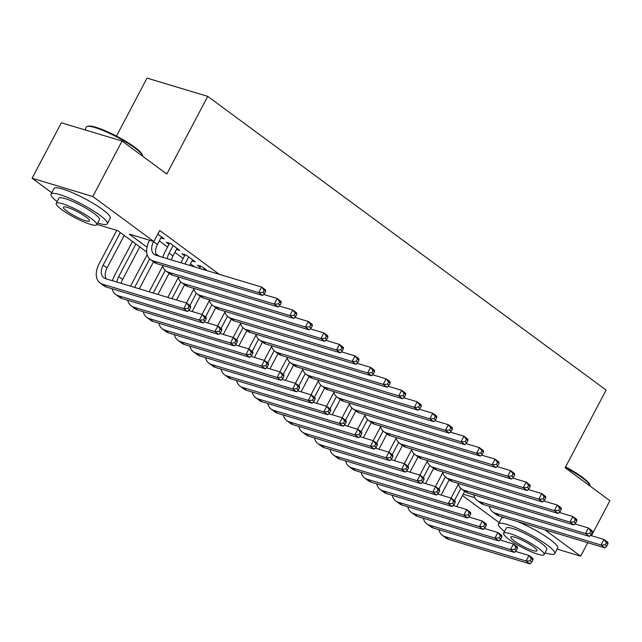<?xml version="1.0" encoding="UTF-8"?>
<svg xmlns="http://www.w3.org/2000/svg" width="642" height="642" viewBox="0 0 642 642"><rect width="100%" height="100%" fill="white"/><g stroke="black" fill="none" stroke-linecap="round" stroke-linejoin="round"><path stroke-width="0.96" d="M116.459 136.088L147.026 78.107L207.735 96.372L606.104 390.079L565.161 467.729L609.9 500.72L591.459 535.701M499.131 522.58L462.489 495.56M51.745 192.728L32.1 178.243L92.809 196.508L153.887 241.536L129.275 234.137L146.994 247.194M92.809 196.508L122.06 141.039L61.343 122.782L32.1 178.243M160.917 237.933L164.183 238.912L157.772 234.186M176.478 249.409L179.744 250.388L170.403 243.503L166.302 242.267L169.031 244.281M192.038 260.877L195.304 261.864L185.971 254.978L181.863 253.742L184.591 255.749M207.334 270.731L201.532 266.446L197.423 265.218L200.152 267.224M219.235 274.311L159.738 230.446L153.887 241.536M159.352 240.902L167.602 246.985M174.913 252.378L183.163 258.461M190.473 263.846L194.622 266.903M587.759 542.715L580.657 556.181L557.104 549.103M122.06 141.039L166.792 174.03L207.735 96.372M544.898 529.819L580.657 556.181M155.805 253.694L159.32 256.286M146.665 251.969L117.791 230.679L96.934 224.403M463.203 494.196L474.783 497.678M590.399 535.388L603.986 539.473L607.878 542.338L607.966 543.782L606.409 542.634L605.245 544.857L606.802 546.005L607.966 543.782M606.802 546.005L604.957 547.883L499.203 516.072A19.091 12.423 126.4 0 1 496.643 514.804L492.751 511.931A19.091 12.423 126.4 0 1 489.292 506.297M604.957 547.883L601.064 545.018L495.311 513.207A19.091 12.423 126.4 0 1 492.751 511.931M605.245 544.857L601.064 545.018L603.986 539.473L606.409 542.634M451.021 498.056L458.364 484.116M464.744 491.282L456.695 506.554M460.876 488.361L454.472 500.519M515.422 551.39L529.016 555.474L532.9 558.339L532.988 559.792L531.432 558.644L530.268 560.859L531.825 562.007L532.988 559.792M531.825 562.007L529.979 563.893L448.838 539.481A19.091 12.423 126.4 0 1 446.278 538.213L442.386 535.34A19.091 12.423 126.4 0 1 438.927 529.706M529.979 563.893L526.087 561.02L444.946 536.608A19.091 12.423 126.4 0 1 442.386 535.34M530.268 560.859L526.087 561.02L529.016 555.474L531.432 558.644M565.618 466.87A31.065 5.337 27.8 0 1 582.254 477.15A31.065 5.337 27.8 0 1 589.725 484.566L590.054 485.561A31.827 5.473 -152.2 0 0 582.398 477.961A31.827 5.473 -152.2 0 0 565.329 467.424M590.159 486.163A31.827 5.473 -152.2 0 0 590.054 485.561M545.058 552.842A31.827 5.473 -152.2 0 0 554.712 553.637A31.827 5.473 -152.2 0 0 547.072 544.962A31.827 5.473 -152.2 0 0 517.283 528.27A31.827 5.473 -152.2 0 0 498.409 523.952A31.827 5.473 -152.2 0 0 504.524 531.464M554.712 553.637L557.641 548.091A31.827 5.473 -152.2 0 0 549.993 539.416A31.827 5.473 -152.2 0 0 517.428 521.553M503.601 533.205L506.289 528.109A22.911 3.94 27.8 0 1 519.884 531.215A22.911 3.94 27.8 0 1 541.326 543.236A22.911 3.94 27.8 0 1 546.832 549.48L544.143 554.584A22.911 3.94 -152.2 0 0 538.638 548.34A22.911 3.94 -152.2 0 0 517.195 536.319A22.911 3.94 -152.2 0 0 503.601 533.205A22.911 3.94 -152.2 0 0 509.106 539.457A22.911 3.94 -152.2 0 0 530.549 551.478A22.911 3.94 -152.2 0 0 544.143 554.584M533.39 546.759A14.766 2.536 -152.2 0 0 519.571 539.015A14.766 2.536 -152.2 0 0 510.807 537.009A14.766 2.536 -152.2 0 0 514.354 541.029A14.766 2.536 -152.2 0 0 528.173 548.782A14.766 2.536 -152.2 0 0 536.937 550.78A14.766 2.536 -152.2 0 0 533.39 546.759M504.596 517.693A31.827 5.473 -152.2 0 0 501.33 518.407L498.409 523.952M87.232 126.482L88.235 126.193A31.065 5.337 27.8 0 1 108.121 132.035A31.065 5.337 27.8 0 1 134.876 147.299A31.065 5.337 27.8 0 1 142.347 154.722L142.668 155.717A31.827 5.473 -152.2 0 0 135.013 148.117A31.827 5.473 -152.2 0 0 107.607 132.469A31.827 5.473 -152.2 0 0 87.232 126.482A31.827 5.473 -152.2 0 0 86.349 127.1L84.896 129.861M142.773 156.311A31.827 5.473 -152.2 0 0 142.668 155.717M97.672 222.991A31.827 5.473 -152.2 0 0 107.326 223.793A31.827 5.473 -152.2 0 0 99.687 215.118A31.827 5.473 -152.2 0 0 69.906 198.426A31.827 5.473 -152.2 0 0 51.023 194.101A31.827 5.473 -152.2 0 0 57.138 201.62M107.326 223.793L110.255 218.248A31.827 5.473 -152.2 0 0 102.616 209.573A31.827 5.473 -152.2 0 0 72.827 192.873A31.827 5.473 -152.2 0 0 53.952 188.555L51.023 194.101M56.215 203.362L58.904 198.258A22.911 3.94 27.8 0 1 72.498 201.371A22.911 3.94 27.8 0 1 93.941 213.393A22.911 3.94 27.8 0 1 99.446 219.636L96.757 224.74A22.911 3.94 -152.2 0 0 91.252 218.497A22.911 3.94 -152.2 0 0 69.809 206.475A22.911 3.94 -152.2 0 0 56.215 203.362A22.911 3.94 -152.2 0 0 61.72 209.605A22.911 3.94 -152.2 0 0 83.163 221.626A22.911 3.94 -152.2 0 0 96.757 224.74M86.004 216.916A14.766 2.536 -152.2 0 0 72.185 209.164A14.766 2.536 -152.2 0 0 63.422 207.165A14.766 2.536 -152.2 0 0 66.969 211.186A14.766 2.536 -152.2 0 0 80.788 218.938A14.766 2.536 -152.2 0 0 89.551 220.936A14.766 2.536 -152.2 0 0 86.004 216.916M574.839 523.912L588.425 527.997L592.317 530.87L592.406 532.314L590.849 531.167L589.685 533.382L591.234 534.529L592.406 532.314M591.234 534.529L589.396 536.415L483.643 504.596A19.091 12.423 126.4 0 1 481.083 503.328L477.191 500.463A19.091 12.423 126.4 0 1 473.732 494.83M589.396 536.415L585.504 533.542L479.751 501.731A19.091 12.423 126.4 0 1 477.191 500.463M589.685 533.382L585.504 533.542L588.425 527.997L590.849 531.167M559.278 512.436L572.865 516.529L576.757 519.394L576.845 520.839L575.288 519.691L574.117 521.914L575.673 523.061L576.845 520.839M575.673 523.061L573.836 524.939L468.074 493.128A19.091 12.423 126.4 0 1 465.522 491.86L461.63 488.987A19.091 12.423 126.4 0 1 458.171 483.354M573.836 524.939L569.944 522.074L464.19 490.255A19.091 12.423 126.4 0 1 461.63 488.987M574.117 521.914L569.944 522.074L572.865 516.529L575.288 519.691M543.718 500.969L557.304 505.053L561.196 507.918L561.285 509.363L559.728 508.215L558.556 510.438L560.113 511.586L561.285 509.363M560.113 511.586L558.275 513.472L452.514 481.652A19.091 12.423 126.4 0 1 449.962 480.385L446.07 477.512A19.091 12.423 126.4 0 1 442.611 471.886M558.275 513.472L554.383 510.599L448.63 478.788A19.091 12.423 126.4 0 1 446.07 477.512M558.556 510.438L554.383 510.599L557.304 505.053L559.728 508.215M528.157 489.493L541.744 493.578L545.636 496.451L545.724 497.895L544.167 496.748L542.996 498.962L544.552 500.11L545.724 497.895M544.552 500.11L542.707 501.996L436.953 470.185A19.091 12.423 126.4 0 1 434.401 468.909L430.509 466.044A19.091 12.423 126.4 0 1 427.05 460.41M542.707 501.996L538.823 499.123L433.069 467.312A19.091 12.423 126.4 0 1 430.509 466.044M542.996 498.962L538.823 499.123L541.744 493.578L544.167 496.748M435.453 486.58L442.803 472.64M449.183 479.807L441.134 495.078M445.315 476.886L438.911 489.043M499.861 539.914L513.448 543.999L517.34 546.872L517.428 548.316L515.871 547.169L514.707 549.383L516.256 550.531L517.428 548.316M516.256 550.531L514.419 552.417L433.278 528.005A19.091 12.423 126.4 0 1 430.718 526.737L426.826 523.872A19.091 12.423 126.4 0 1 423.367 518.238M514.419 552.417L510.526 549.552L429.386 525.14A19.091 12.423 126.4 0 1 426.826 523.872M514.707 549.383L510.526 549.552L513.448 543.999L515.871 547.169M419.892 475.104L427.243 461.165M433.623 468.339L425.566 483.603M429.755 465.418L423.351 477.568M484.301 528.438L497.887 532.531L501.779 535.396L501.867 536.84L500.311 535.693L499.139 537.916L500.696 539.063L501.867 536.84M500.696 539.063L498.858 540.941L417.717 516.537A19.091 12.423 126.4 0 1 415.157 515.261L411.265 512.396A19.091 12.423 126.4 0 1 407.806 506.763M498.858 540.941L494.966 538.076L413.825 513.664A19.091 12.423 126.4 0 1 411.265 512.396M499.139 537.916L494.966 538.076L497.887 532.531L500.311 535.693M404.332 463.636L411.683 449.697M418.062 456.863L410.005 472.135M414.194 453.942L407.79 466.1M468.74 516.971L482.327 521.055L486.219 523.92L486.307 525.373L484.75 524.225L483.578 526.44L485.135 527.588L486.307 525.373M485.135 527.588L483.298 529.473L402.157 505.061A19.091 12.423 126.4 0 1 399.597 503.793L395.705 500.921A19.091 12.423 126.4 0 1 392.246 495.287M483.298 529.473L479.405 526.601L398.265 502.196A19.091 12.423 126.4 0 1 395.705 500.921M483.578 526.44L479.405 526.601L482.327 521.055L484.75 524.225M388.771 452.161L396.122 438.221M402.494 445.396L394.445 460.659M398.634 442.474L392.23 454.624M453.18 505.495L466.766 509.579L470.658 512.452L470.747 513.897L469.19 512.749L468.018 514.964L469.575 516.112L470.747 513.897M469.575 516.112L467.737 517.998L386.588 493.586A19.091 12.423 126.4 0 1 384.036 492.318L380.144 489.453A19.091 12.423 126.4 0 1 376.685 483.819M467.737 517.998L463.845 515.133L382.704 490.721A19.091 12.423 126.4 0 1 380.144 489.453M468.018 514.964L463.845 515.133L466.766 509.579L469.19 512.749M512.597 478.017L526.183 482.11L530.075 484.975L530.164 486.419L528.607 485.272L527.435 487.495L528.992 488.642L530.164 486.419M528.992 488.642L527.146 490.52L421.393 458.709A19.091 12.423 126.4 0 1 418.833 457.441L414.949 454.568A19.091 12.423 126.4 0 1 411.49 448.935M527.146 490.52L523.262 487.655L417.501 455.836A19.091 12.423 126.4 0 1 414.949 454.568M527.435 487.495L523.262 487.655L526.183 482.11L528.607 485.272M373.211 440.693L380.562 426.753M386.933 433.92L378.884 449.191M383.073 430.999L376.661 443.157M437.619 494.019L451.206 498.112L455.098 500.977L455.186 502.421L453.629 501.274L452.458 503.497L454.014 504.644L455.186 502.421M454.014 504.644L452.169 506.522L371.028 482.118A19.091 12.423 126.4 0 1 368.476 480.842L364.584 477.977A19.091 12.423 126.4 0 1 361.125 472.343M452.169 506.522L448.285 503.657L367.144 479.245A19.091 12.423 126.4 0 1 364.584 477.977M452.458 503.497L448.285 503.657L451.206 498.112L453.629 501.274M497.036 466.549L510.623 470.634L514.515 473.499L514.603 474.952L513.046 473.804L511.875 476.019L513.431 477.166L514.603 474.952M513.431 477.166L511.586 479.052L405.832 447.233A19.091 12.423 126.4 0 1 403.272 445.965L399.388 443.1A19.091 12.423 126.4 0 1 395.929 437.467M511.586 479.052L507.702 476.179L401.94 444.368A19.091 12.423 126.4 0 1 399.388 443.1M511.875 476.019L507.702 476.179L510.623 470.634L513.046 473.804M357.65 429.217L365.001 415.278M371.373 422.444L363.324 437.716M367.513 419.523L361.101 431.681M422.059 482.551L435.645 486.636L439.537 489.509L439.626 490.953L438.069 489.806L436.897 492.021L438.454 493.168L439.626 490.953M438.454 493.168L436.608 495.054L355.467 470.642A19.091 12.423 126.4 0 1 352.907 469.374L349.023 466.501A19.091 12.423 126.4 0 1 345.565 460.868M436.608 495.054L432.724 492.181L351.575 467.777A19.091 12.423 126.4 0 1 349.023 466.501M436.897 492.021L432.724 492.181L435.645 486.636L438.069 489.806M481.476 455.074L495.062 459.158L498.954 462.031L499.043 463.476L497.486 462.328L496.314 464.543L497.871 465.691L499.043 463.476M497.871 465.691L496.025 467.577L390.272 435.766A19.091 12.423 126.4 0 1 387.712 434.49L383.82 431.625A19.091 12.423 126.4 0 1 380.369 425.991M496.025 467.577L492.133 464.712L386.38 432.893A19.091 12.423 126.4 0 1 383.82 431.625M496.314 464.543L492.133 464.712L495.062 459.158L497.486 462.328M342.09 417.741L349.441 403.802M355.812 410.976L347.763 426.24M351.952 408.055L345.54 420.205M406.498 471.076L420.085 475.168L423.977 478.033L424.065 479.478L422.508 478.33L421.337 480.553L422.893 481.693L424.065 479.478M422.893 481.693L421.048 483.578L339.907 459.166A19.091 12.423 126.4 0 1 337.347 457.898L333.463 455.034A19.091 12.423 126.4 0 1 330.004 449.4M421.048 483.578L417.156 480.714L336.015 456.302A19.091 12.423 126.4 0 1 333.463 455.034M421.337 480.553L417.156 480.714L420.085 475.168L422.508 478.33M465.915 443.598L479.502 447.691L483.394 450.556L483.482 452L481.925 450.853L480.754 453.075L482.311 454.223L483.482 452M482.311 454.223L480.465 456.101L374.711 424.29A19.091 12.423 126.4 0 1 372.151 423.022L368.259 420.149A19.091 12.423 126.4 0 1 364.8 414.515M480.465 456.101L476.573 453.236L370.819 421.425A19.091 12.423 126.4 0 1 368.259 420.149M480.754 453.075L476.573 453.236L479.502 447.691L481.925 450.853M326.529 406.274L333.88 392.334M340.252 399.501L332.203 414.772M336.392 396.579L329.98 408.737M390.938 459.608L404.524 463.693L408.416 466.557L408.505 468.002L406.948 466.854L405.776 469.077L407.333 470.225L408.505 468.002M407.333 470.225L405.487 472.103L324.346 447.699A19.091 12.423 126.4 0 1 321.786 446.423L317.894 443.558A19.091 12.423 126.4 0 1 314.444 437.924M405.487 472.103L401.595 469.238L320.454 444.826A19.091 12.423 126.4 0 1 317.894 443.558M405.776 469.077L401.595 469.238L404.524 463.693L406.948 466.854M450.355 432.13L463.941 436.215L467.825 439.08L467.914 440.532L466.365 439.385L465.193 441.6L466.75 442.747L467.914 440.532M466.75 442.747L464.904 444.633L359.151 412.814A19.091 12.423 126.4 0 1 356.591 411.546L352.699 408.681A19.091 12.423 126.4 0 1 349.24 403.048M464.904 444.633L461.012 441.76L355.259 409.949A19.091 12.423 126.4 0 1 352.699 408.681M465.193 441.6L461.012 441.76L463.941 436.215L466.365 439.385M310.969 394.798L318.32 380.858M324.692 388.025L316.642 403.296M320.831 385.104L314.42 397.262M375.377 448.132L388.964 452.217L392.848 455.09L392.944 456.534L391.387 455.387L390.216 457.602L391.772 458.749L392.944 456.534M391.772 458.749L389.927 460.635L308.786 436.223A19.091 12.423 126.4 0 1 306.226 434.955L302.334 432.082A19.091 12.423 126.4 0 1 298.883 426.448M389.927 460.635L386.035 457.762L304.894 433.358A19.091 12.423 126.4 0 1 302.334 432.082M390.216 457.602L386.035 457.762L388.964 452.217L391.387 455.387M434.786 420.654L448.381 424.739L452.265 427.612L452.353 429.057L450.796 427.909L449.633 430.124L451.19 431.272L452.353 429.057M451.19 431.272L449.344 433.157L343.59 401.346A19.091 12.423 126.4 0 1 341.03 400.07L337.138 397.205A19.091 12.423 126.4 0 1 333.68 391.572M449.344 433.157L445.452 430.292L339.698 398.473A19.091 12.423 126.4 0 1 337.138 397.205M449.633 430.124L445.452 430.292L448.381 424.739L450.796 427.909M295.408 383.322L302.751 369.383M309.131 376.557L301.082 391.821M305.271 373.636L298.859 385.786M359.809 436.656L373.403 440.749L377.287 443.614L377.376 445.058L375.827 443.911L374.655 446.134L376.212 447.281L377.376 445.058M376.212 447.281L374.366 449.159L293.225 424.747A19.091 12.423 126.4 0 1 290.666 423.479L286.773 420.614A19.091 12.423 126.4 0 1 283.315 414.981M374.366 449.159L370.474 446.294L289.333 421.882A19.091 12.423 126.4 0 1 286.773 420.614M374.655 446.134L370.474 446.294L373.403 440.749L375.827 443.911M419.226 409.179L432.812 413.271L436.704 416.136L436.793 417.581L435.236 416.433L434.072 418.656L435.629 419.804L436.793 417.581M435.629 419.804L433.783 421.682L328.03 389.871A19.091 12.423 126.4 0 1 325.47 388.603L321.578 385.73A19.091 12.423 126.4 0 1 318.119 380.096M433.783 421.682L429.891 418.817L324.138 387.006A19.091 12.423 126.4 0 1 321.578 385.73M434.072 418.656L429.891 418.817L432.812 413.271L435.236 416.433M279.848 371.854L287.191 357.915M293.571 365.081L285.521 380.353M289.702 362.16L283.299 374.318M344.248 425.189L357.843 429.273L361.727 432.138L361.815 433.583L360.258 432.435L359.095 434.658L360.652 435.806L361.815 433.583M360.652 435.806L358.806 437.692L277.665 413.279A19.091 12.423 126.4 0 1 275.105 412.012L271.213 409.139A19.091 12.423 126.4 0 1 267.754 403.505M358.806 437.692L354.914 434.819L273.773 410.407A19.091 12.423 126.4 0 1 271.213 409.139M359.095 434.658L354.914 434.819L357.843 429.273L360.258 432.435M403.666 397.711L417.252 401.796L421.144 404.669L421.232 406.113L419.675 404.966L418.512 407.18L420.061 408.328L421.232 406.113M420.061 408.328L418.223 410.214L312.469 378.395A19.091 12.423 126.4 0 1 309.909 377.127L306.017 374.262A19.091 12.423 126.4 0 1 302.559 368.628M418.223 410.214L414.331 407.341L308.577 375.53A19.091 12.423 126.4 0 1 306.017 374.262M418.512 407.18L414.331 407.341L417.252 401.796L419.675 404.966M264.279 360.379L271.63 346.439M278.01 353.606L269.961 368.877M274.142 350.684L267.738 362.842M328.688 413.713L342.274 417.798L346.166 420.671L346.255 422.115L344.698 420.967L343.534 423.182L345.083 424.33L346.255 422.115M345.083 424.33L343.245 426.216L262.105 401.804A19.091 12.423 126.4 0 1 259.545 400.536L255.652 397.663A19.091 12.423 126.4 0 1 252.194 392.037M343.245 426.216L339.353 423.343L258.212 398.939A19.091 12.423 126.4 0 1 255.652 397.663M343.534 423.182L339.353 423.343L342.274 417.798L344.698 420.967M248.719 348.903L256.07 334.963M262.45 342.138L254.392 357.401M258.582 339.217L252.178 351.367M313.127 402.237L326.714 406.33L330.606 409.195L330.694 410.639L329.137 409.492L327.974 411.715L329.523 412.862L330.694 410.639M329.523 412.862L327.685 414.74L246.544 390.336A19.091 12.423 126.4 0 1 243.984 389.06L240.092 386.195A19.091 12.423 126.4 0 1 236.633 380.562M327.685 414.74L323.793 411.875L242.652 387.463A19.091 12.423 126.4 0 1 240.092 386.195M327.974 411.715L323.793 411.875L326.714 406.33L329.137 409.492M233.158 337.435L240.509 323.496M246.889 330.662L238.832 345.934M243.021 327.741L236.617 339.899M297.567 390.769L311.153 394.854L315.045 397.719L315.134 399.172L313.577 398.024L312.405 400.239L313.962 401.386L315.134 399.172M313.962 401.386L312.124 403.272L230.984 378.86A19.091 12.423 126.4 0 1 228.424 377.592L224.531 374.719A19.091 12.423 126.4 0 1 221.073 369.086M312.124 403.272L308.232 400.399L227.091 375.987A19.091 12.423 126.4 0 1 224.531 374.719M312.405 400.239L308.232 400.399L311.153 394.854L313.577 398.024M388.105 386.235L401.691 390.328L405.583 393.193L405.672 394.637L404.115 393.49L402.943 395.713L404.5 396.852L405.672 394.637M404.5 396.852L402.662 398.738L296.909 366.927A19.091 12.423 126.4 0 1 294.349 365.651L290.457 362.786A19.091 12.423 126.4 0 1 286.998 357.153M402.662 398.738L398.77 395.873L293.017 364.054A19.091 12.423 126.4 0 1 290.457 362.786M402.943 395.713L398.77 395.873L401.691 390.328L404.115 393.49M372.545 374.767L386.131 378.852L390.023 381.717L390.111 383.162L388.554 382.014L387.383 384.237L388.94 385.385L390.111 383.162M388.94 385.385L387.102 387.262L281.34 355.451A19.091 12.423 126.4 0 1 278.788 354.183L274.896 351.31A19.091 12.423 126.4 0 1 271.438 345.677M387.102 387.262L383.21 384.397L277.456 352.586A19.091 12.423 126.4 0 1 274.896 351.31M387.383 384.237L383.21 384.397L386.131 378.852L388.554 382.014M356.984 363.292L370.57 367.376L374.463 370.249L374.551 371.694L372.994 370.546L371.822 372.761L373.379 373.909L374.551 371.694M373.379 373.909L371.533 375.795L265.78 343.976A19.091 12.423 126.4 0 1 263.228 342.708L259.336 339.843A19.091 12.423 126.4 0 1 255.877 334.209M371.533 375.795L367.649 372.922L261.896 341.111A19.091 12.423 126.4 0 1 259.336 339.843M371.822 372.761L367.649 372.922L370.57 367.376L372.994 370.546M217.598 325.959L224.949 312.02M231.321 319.186L223.272 334.458M227.461 316.265L221.057 328.423M282.007 379.294L295.593 383.378L299.485 386.251L299.573 387.696L298.016 386.548L296.845 388.763L298.402 389.911L299.573 387.696M298.402 389.911L296.564 391.797L215.415 367.385A19.091 12.423 126.4 0 1 212.863 366.117L208.971 363.252A19.091 12.423 126.4 0 1 205.512 357.618M296.564 391.797L292.672 388.932L211.531 364.52A19.091 12.423 126.4 0 1 208.971 363.252M296.845 388.763L292.672 388.932L295.593 383.378L298.016 386.548M341.424 351.816L355.01 355.909L358.902 358.774L358.99 360.218L357.433 359.071L356.262 361.294L357.819 362.441L358.99 360.218M357.819 362.441L355.973 364.319L250.22 332.508A19.091 12.423 126.4 0 1 247.66 331.24L243.775 328.367A19.091 12.423 126.4 0 1 240.317 322.733M355.973 364.319L352.089 361.454L246.327 329.635A19.091 12.423 126.4 0 1 243.775 328.367M356.262 361.294L352.089 361.454L355.01 355.909L357.433 359.071M202.037 314.484L209.388 300.544M215.76 307.719L207.711 322.982M211.9 304.798L205.488 316.947M266.446 367.818L280.032 371.911L283.925 374.776L284.013 376.22L282.456 375.072L281.284 377.295L282.841 378.443L284.013 376.22M282.841 378.443L280.995 380.321L199.855 355.917A19.091 12.423 126.4 0 1 197.303 354.641L193.411 351.776A19.091 12.423 126.4 0 1 189.952 346.142M280.995 380.321L277.111 377.456L195.97 353.044A19.091 12.423 126.4 0 1 193.411 351.776M281.284 377.295L277.111 377.456L280.032 371.911L282.456 375.072M325.863 340.348L339.449 344.433L343.342 347.298L343.43 348.742L341.873 347.595L340.701 349.818L342.258 350.965L343.43 348.742M342.258 350.965L340.412 352.851L234.659 321.032A19.091 12.423 126.4 0 1 232.099 319.764L228.215 316.891A19.091 12.423 126.4 0 1 224.756 311.266M340.412 352.851L336.528 349.978L230.767 318.167A19.091 12.423 126.4 0 1 228.215 316.891M340.701 349.818L336.528 349.978L339.449 344.433L341.873 347.595M186.477 303.016L193.828 289.077M200.2 296.243L192.151 311.514M196.34 293.322L189.928 305.48M250.886 356.35L264.472 360.435L268.364 363.3L268.452 364.752L266.895 363.605L265.724 365.82L267.281 366.967L268.452 364.752M267.281 366.967L265.435 368.853L184.294 344.441A19.091 12.423 126.4 0 1 181.734 343.173L177.85 340.3A19.091 12.423 126.4 0 1 174.391 334.667M265.435 368.853L261.551 365.98L180.402 341.576A19.091 12.423 126.4 0 1 177.85 340.3M265.724 365.82L261.551 365.98L264.472 360.435L266.895 363.605M310.303 328.873L323.889 332.957L327.781 335.83L327.869 337.275L326.313 336.127L325.141 338.342L326.698 339.49L327.869 337.275M326.698 339.49L324.852 341.375L219.099 309.564A19.091 12.423 126.4 0 1 216.539 308.288L212.646 305.423A19.091 12.423 126.4 0 1 209.196 299.79M324.852 341.375L320.96 338.503L215.206 306.691A19.091 12.423 126.4 0 1 212.646 305.423M325.141 338.342L320.96 338.503L323.889 332.957L326.313 336.127M167.827 297.406L178.267 277.601M184.639 284.775L176.59 300.039M180.779 281.854L171.928 298.634M235.325 344.874L248.911 348.959L252.804 351.832L252.892 353.277L251.335 352.129L250.163 354.344L251.72 355.491L252.892 353.277M251.72 355.491L249.874 357.377L168.734 332.965A19.091 12.423 126.4 0 1 166.174 331.697L162.29 328.832A19.091 12.423 126.4 0 1 158.831 323.199M249.874 357.377L245.982 354.512L164.842 330.1A19.091 12.423 126.4 0 1 162.29 328.832M250.163 354.344L245.982 354.512L248.911 348.959L251.335 352.129M204.252 268.46L203.642 269.616M199.534 268.388L200.689 266.197M294.742 317.397L308.329 321.49L312.221 324.354L312.309 325.799L310.752 324.651L309.58 326.874L311.137 328.022L312.309 325.799M311.137 328.022L309.292 329.9L203.538 298.089A19.091 12.423 126.4 0 1 200.978 296.821L197.086 293.948A19.091 12.423 126.4 0 1 193.635 288.314M309.292 329.9L305.399 327.035L199.646 295.216A19.091 12.423 126.4 0 1 197.086 293.948M309.58 326.874L305.399 327.035L308.329 321.49L310.752 324.651M149.177 291.789L162.707 266.133M169.079 273.299L157.94 294.429M165.219 270.378L153.278 293.025M219.765 333.399L233.351 337.491L237.243 340.356L237.331 341.801L235.775 340.653L234.603 342.876L236.16 344.024L237.331 341.801M236.16 344.024L234.314 345.902L153.173 321.498A19.091 12.423 126.4 0 1 150.613 320.222L146.721 317.357A19.091 12.423 126.4 0 1 143.27 311.723M234.314 345.902L230.422 343.037L149.281 318.625A19.091 12.423 126.4 0 1 146.721 317.357M234.603 342.876L230.422 343.037L233.351 337.491L235.775 340.653M188.692 256.985L184.984 264.006M192.584 259.85L189.647 265.411M180.883 262.771L185.129 254.722M279.182 305.929L292.768 310.014L296.652 312.879L296.74 314.331L295.192 313.184L294.02 315.399L295.577 316.546L296.74 314.331M295.577 316.546L293.731 318.432L187.978 286.613A19.091 12.423 126.4 0 1 185.418 285.345L181.525 282.48A19.091 12.423 126.4 0 1 178.067 276.846M293.731 318.432L289.839 315.559L184.085 283.748A19.091 12.423 126.4 0 1 181.525 282.48M294.02 315.399L289.839 315.559L292.768 310.014L295.192 313.184M130.519 286.18L147.146 254.657M153.518 261.824L139.29 288.82M149.658 258.903L134.627 287.415M204.204 321.931L217.79 326.016L221.675 328.889L221.771 330.333L220.214 329.185L219.042 331.4L220.599 332.548L221.771 330.333M220.599 332.548L218.753 334.434L137.613 310.022A19.091 12.423 126.4 0 1 135.053 308.754L131.161 305.881A19.091 12.423 126.4 0 1 127.71 300.247M218.753 334.434L214.861 331.561L133.721 307.157A19.091 12.423 126.4 0 1 131.161 305.881M219.042 331.4L214.861 331.561L217.79 326.016L220.214 329.185M173.131 245.509L169.095 253.165A12.728 8.282 -53.6 0 0 167.305 258.686M177.023 248.382L172.987 256.038A12.728 8.282 -53.6 0 0 171.486 259.946M162.859 257.354A19.091 12.423 126.4 0 1 164.994 251.929L169.568 243.254M263.613 294.453L277.208 298.538L281.092 301.411L281.18 302.855L279.631 301.708L278.459 303.923L280.016 305.07L281.18 302.855M280.016 305.07L278.171 306.956L172.417 275.145A19.091 12.423 126.4 0 1 169.857 273.869L165.965 271.004A19.091 12.423 126.4 0 1 162.506 265.371M278.171 306.956L274.278 304.091L168.525 272.272A19.091 12.423 126.4 0 1 165.965 271.004M278.459 303.923L274.278 304.091L277.208 298.538L279.631 301.708M112.494 280.755A19.091 12.423 126.4 0 1 114.629 275.338L132.469 241.504M139.779 246.889L122.622 279.439A12.728 8.282 -53.6 0 0 121.121 283.355M135.887 244.024L118.73 276.574A12.728 8.282 -53.6 0 0 116.94 282.095M188.636 310.455L202.23 314.548L206.114 317.413L206.202 318.857L204.654 317.71L203.482 319.933L205.039 321.072L206.202 318.857M205.039 321.072L203.193 322.958L122.052 298.546A19.091 12.423 126.4 0 1 119.492 297.278L115.6 294.413A19.091 12.423 126.4 0 1 112.141 288.78M203.193 322.958L199.301 320.093L118.16 295.681A19.091 12.423 126.4 0 1 115.6 294.413M203.482 319.933L199.301 320.093L202.23 314.548L204.654 317.71M153.655 241.464L153.534 241.689A12.728 8.282 -53.6 0 0 154.184 254.409A12.728 8.282 -53.6 0 0 155.886 255.251L261.639 287.07L265.531 289.935L265.619 291.38L264.063 290.232L262.899 292.455L264.456 293.603L265.619 291.38M161.455 236.906L157.426 244.562A12.728 8.282 -53.6 0 0 156.479 255.428M264.456 293.603L262.61 295.481L258.718 292.616L152.965 260.804A19.091 12.423 126.4 0 1 150.405 259.528A19.091 12.423 126.4 0 1 149.434 240.461L149.546 240.236M262.61 295.481L156.857 263.669A19.091 12.423 126.4 0 1 154.297 262.401L150.405 259.528M262.899 292.455L258.718 292.616L261.639 287.07L264.063 290.232M189.478 309.605L190.642 307.382L189.085 306.234L187.921 308.457L189.478 309.605L187.633 311.482L183.74 308.617L102.6 284.205A19.091 12.423 126.4 0 1 100.04 282.937A19.091 12.423 126.4 0 1 99.069 263.87L116.732 230.366M124.219 235.421L107.062 267.971A12.728 8.282 -53.6 0 0 106.115 278.837M120.327 232.548L103.169 265.098A12.728 8.282 -53.6 0 0 103.819 277.817A12.728 8.282 -53.6 0 0 105.521 278.66L186.67 303.072L190.554 305.937L190.642 307.382M187.633 311.482L106.492 287.078A19.091 12.423 126.4 0 1 103.932 285.802L100.04 282.937M187.921 308.457L183.74 308.617L186.67 303.072L189.085 306.234M499.203 516.072L495.311 513.207M448.838 539.481L444.946 536.608M483.643 504.596L479.751 501.731M468.074 493.128L464.19 490.255M452.514 481.652L448.63 478.788M436.953 470.185L433.069 467.312M433.278 528.005L429.386 525.14M417.717 516.537L413.825 513.664M402.157 505.061L398.265 502.196M386.588 493.586L382.704 490.721M421.393 458.709L417.501 455.836M371.028 482.118L367.144 479.245M405.832 447.233L401.94 444.368M355.467 470.642L351.575 467.777M390.272 435.766L386.38 432.893M339.907 459.166L336.015 456.302M374.711 424.29L370.819 421.425M324.346 447.699L320.454 444.826M359.151 412.814L355.259 409.949M308.786 436.223L304.894 433.358M343.59 401.346L339.698 398.473M293.225 424.747L289.333 421.882M328.03 389.871L324.138 387.006M277.665 413.279L273.773 410.407M312.469 378.395L308.577 375.53M262.105 401.804L258.212 398.939M246.544 390.336L242.652 387.463M230.984 378.86L227.091 375.987M296.909 366.927L293.017 364.054M281.34 355.451L277.456 352.586M265.78 343.976L261.896 341.111M215.415 367.385L211.531 364.52M250.22 332.508L246.327 329.635M199.855 355.917L195.97 353.044M234.659 321.032L230.767 318.167M184.294 344.441L180.402 341.576M219.099 309.564L215.206 306.691M168.734 332.965L164.842 330.1M203.538 298.089L199.646 295.216M153.173 321.498L149.281 318.625M187.978 286.613L184.085 283.748M137.613 310.022L133.721 307.157M172.987 256.038L169.095 253.165M172.417 275.145L168.525 272.272M122.622 279.439L118.73 276.574M122.052 298.546L118.16 295.681M157.426 244.562L153.534 241.689M156.857 263.669L152.965 260.804M107.062 267.971L103.169 265.098M106.492 287.078L102.6 284.205"/></g></svg>
